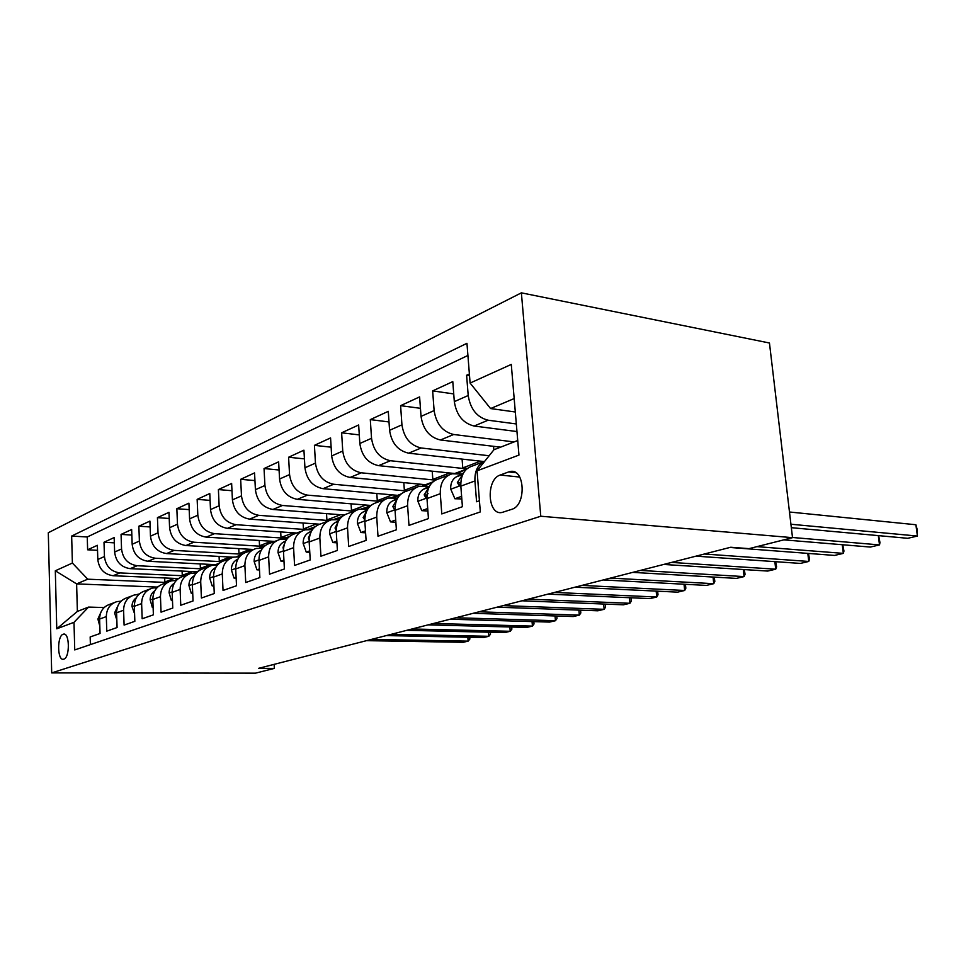 <?xml version="1.0" encoding="UTF-8"?>
<svg xmlns="http://www.w3.org/2000/svg" width="966" height="966" viewBox="0 0 966 966"><rect width="100%" height="100%" fill="white"/><g stroke="black" fill="none" stroke-linecap="round" stroke-linejoin="round"><path stroke-width="1.45" d="M63.78 659.162C70.035 657.737 69.745 632.368 63.527 634.131L63.14 634.239C56.946 635.882 57.26 660.913 63.466 659.247L63.78 659.162M521.374 292.843L48.3 532.725L51.693 672.904L540.779 516.23L521.374 292.843L769.455 343.002L792.518 537.664L540.779 516.23M90.393 644.6L90.164 636.956L100.053 633.491L99.607 619.061L106.32 616.586C106.562 608.822 110.1 603.835 116.971 601.601L121.04 601.19M106.32 616.586L106.779 631.136L117.079 627.538L116.596 612.806L123.6 610.234C123.817 602.313 127.403 597.23 134.346 594.971L138.669 594.573M123.6 610.234L124.095 625.087L134.842 621.319L134.322 606.286L141.628 603.593C141.821 595.515 145.443 590.335 152.483 588.053L157.06 587.678M141.628 603.593L142.171 618.759L153.389 614.835L152.821 599.475L160.453 596.674C160.634 588.415 164.28 583.138 171.405 580.832L176.283 580.469M160.453 596.674L161.044 612.154L172.769 608.049L172.153 592.363L180.123 589.429C180.28 581.001 183.975 575.615 191.183 573.285L196.376 572.947M180.123 589.429L180.763 605.247L193.043 600.961L192.367 584.925L200.711 581.858C200.856 573.236 204.575 567.754 211.88 565.4L217.398 565.086M200.711 581.858L201.411 598.026L214.271 593.535L213.534 577.137L222.277 573.913C222.397 565.11 226.141 559.519 233.543 557.14L239.447 556.851M222.277 573.913L223.037 590.455L236.513 585.746L235.716 568.974L244.893 565.593C244.978 556.585 248.757 550.874 256.244 548.471L262.559 548.229M244.893 565.593L245.726 582.522L259.866 577.571L258.997 560.401L268.633 556.863C268.693 547.637 272.497 541.817 280.08 539.39L286.854 539.185M268.633 556.863L269.538 574.19L284.402 568.986L283.461 551.405L293.592 547.674C293.604 538.231 297.443 532.29 305.111 529.839L312.392 529.694M293.592 547.674L294.57 565.436L310.219 559.954L309.18 541.938L319.855 538.014C319.831 528.342 323.695 522.256 331.447 519.793L339.283 519.72M319.855 538.014L320.917 556.211L337.4 550.439L336.277 531.964L347.531 527.834C347.47 517.909 351.358 511.702 359.195 509.215L367.648 509.215M347.531 527.834L348.69 546.49L366.09 540.405L364.858 521.447L376.74 517.088C376.631 506.896 380.532 500.557 388.465 498.045L397.606 498.154M376.74 517.088L377.996 536.239L396.386 529.803L395.046 510.338L407.604 505.725C407.447 495.268 411.371 488.784 419.377 486.26L428.771 486.429M407.604 505.725L408.98 525.395L428.445 518.585L426.984 498.589L440.291 493.698C440.061 482.964 443.998 476.323 452.1 473.787L461.603 474.028M440.291 493.698L441.788 513.924L462.412 506.703L460.83 486.14C460.577 475.224 464.513 468.486 472.652 465.938L483.266 461.893M469.391 373.975L466.602 375.255L469.524 375.702M516.967 431.548L474.101 426.03C463.076 423.289 456.495 415.163 454.322 401.639L452.788 381.618L432.647 390.892L453.73 393.923M500.593 447.161L440.448 439.989C429.568 437.405 423.084 429.532 421.031 416.382L419.606 396.905L400.6 405.66L420.439 408.316M483.978 461.531L408.654 453.175C397.907 450.724 391.556 443.104 389.576 430.305L388.284 411.335L370.304 419.606L389.008 421.949M454.346 473.461L378.575 465.648C367.974 463.33 361.719 455.94 359.835 443.479L358.652 424.98L341.626 432.816L359.28 434.893M425.1 484.666L350.066 477.458C339.609 475.26 333.475 468.099 331.664 455.952L330.565 437.912L314.421 445.35L331.133 447.186M397.364 495.329L323.018 488.675C312.694 486.586 306.669 479.619 304.942 467.773L303.928 450.18L288.593 457.244L304.435 458.874M370.859 505.46L297.323 499.337C287.144 497.345 281.215 490.571 279.56 479.015L278.631 461.833L264.044 468.546L279.065 469.995M344.186 515.011L272.883 509.468C262.837 507.585 257.004 500.992 255.41 489.702L254.553 472.917L240.667 479.317L254.952 480.597M319.613 524.2L249.59 519.128C239.677 517.329 233.953 510.905 232.42 499.881L231.635 483.471L218.401 489.569L231.985 490.728M296.779 533.015L227.384 528.342C217.616 526.615 211.977 520.372 210.503 509.589L209.779 493.541L197.149 499.362L210.081 500.388M274.706 541.431L206.181 537.132C196.545 535.49 191.002 529.392 189.578 518.851L188.913 503.153L176.85 508.708L189.191 509.625M253.466 549.485L185.919 545.536C176.416 543.955 170.97 538.014 169.581 527.702L168.978 512.33L157.434 517.643L169.219 518.476M233.289 557.201L166.538 553.566C157.156 552.057 151.807 546.261 150.467 536.166L149.911 521.109L138.863 526.204L150.128 526.941M215.756 564.687L147.979 561.27C138.73 559.821 133.453 554.158 132.161 544.269L131.654 529.525L121.064 534.403L131.847 535.067M196.847 571.775L130.193 568.648C121.064 567.259 115.872 561.717 114.628 552.033L114.157 537.579L104.002 542.252L114.326 542.856M792.518 537.664L749.024 548.64L730.719 547.251L258.55 668.351L274.344 668.4L274.139 664.354M508.684 471.927L500.195 475.03C485.741 479.365 487.48 515.892 502.054 512.463L511.787 509.311C526.663 505.387 524.949 467.846 510.133 471.541L508.684 471.927L515.759 472.688M157.216 587.062L76.616 583.899L77.377 611.418L88.558 607.083L73.996 622.321L74.744 649.925L480.319 511.932L477.059 470.84L493.94 449.745L517.728 440.52M73.996 622.321L56.765 628.806L55.316 570.785L72.39 563.057L71.653 536.058L466.952 343.304L470.104 383.067L511.28 364.424L518.959 455.083L477.059 470.84M184.542 575.821L119.869 572.923C110.812 571.57 105.668 566.112 104.449 556.537L104.002 542.252M178.42 578.562L113.131 575.724L119.869 572.923M202.486 568.889L137.22 565.726C128.043 564.325 122.815 558.734 121.547 548.966L121.064 534.403M221.625 561.681L155.309 558.227C145.999 556.754 140.698 551.043 139.394 541.069L138.863 526.204M242.237 554.206L174.194 550.403C164.763 548.857 159.366 543.001 158.013 532.821L157.434 517.643M263.489 546.406L193.912 542.216C184.361 540.61 178.879 534.609 177.478 524.212L176.85 508.708M284.994 538.219L214.549 533.667C204.852 531.988 199.286 525.83 197.825 515.204L197.149 499.362M306.464 529.585L236.139 524.707C226.31 522.956 220.646 516.641 219.137 505.761L218.401 489.569M329.152 520.565L258.767 515.325C248.805 513.489 243.046 507.005 241.488 495.872L240.667 479.317M354.015 511.183L282.519 505.472C272.412 503.552 266.544 496.886 264.925 485.5L264.044 468.546M379.831 501.342L307.454 495.135C297.214 493.107 291.249 486.26 289.559 474.596L288.593 457.244M406.94 491.006L333.681 484.256C323.296 482.131 317.222 475.079 315.459 463.125L314.421 445.35M435.4 480.138L361.284 472.809C350.767 470.563 344.596 463.306 342.749 451.037L341.626 432.816M466.687 468.836L390.409 460.734C379.747 458.367 373.456 450.893 371.536 438.298L370.304 419.606M489.134 455.747L421.152 447.983C410.357 445.483 403.957 437.767 401.941 424.835L400.6 405.66M514.093 441.933L453.682 434.495C442.742 431.85 436.221 423.881 434.12 410.586L432.647 390.892M516.327 423.953L488.12 420.21C477.047 417.409 470.406 409.173 468.208 395.505L466.602 375.255M467.918 355.452L87.254 536.987L87.628 549.799L97.53 550.33M113.131 575.724C104.123 574.384 99.015 568.974 97.808 559.483L97.373 545.307L87.628 549.799M479.426 500.75L476.576 501.752L474.934 480.947C474.572 471.034 477.856 464.441 484.799 461.168M88.558 607.083L104.147 607.542M514.178 398.572L490.583 408.558L470.104 383.067M515.313 411.999L490.583 408.558M274.344 668.4L255.507 673.157L51.693 672.904M167.082 582.486L87.737 579.189L76.616 583.899L55.316 570.785M493.566 446.328L493.855 449.854M448.635 475.103L438.781 478.858C430.727 481.394 426.791 487.975 426.984 498.589M480.513 461.144L462.774 467.93L467.411 468.425M462.086 459.104L462.774 467.93M415.948 487.564L406.807 491.054C398.825 493.566 394.913 500.002 395.046 510.338M449.613 472.978L432.816 479.402L436.197 479.74M432.213 471.179L432.816 479.402M385.072 499.337L376.571 502.586C368.674 505.085 364.774 511.376 364.858 521.447M420.27 484.207L404.356 490.293L407.918 490.631M403.824 482.626L404.356 490.293M355.838 510.495L347.929 513.514C340.117 515.989 336.24 522.147 336.277 531.964M392.389 494.882L377.283 500.666L380.809 500.968M376.812 493.493L377.283 500.666M328.126 521.06L320.748 523.874C313.032 526.337 309.18 532.351 309.18 541.938M365.848 505.049L351.491 510.543L354.981 510.821M351.069 503.817L351.491 510.543M301.827 531.095L294.944 533.715C287.325 536.154 283.485 542.047 283.461 551.405M340.563 514.733L326.906 519.962L330.094 520.191M326.532 513.634L326.906 519.962M276.831 540.622L270.408 543.073C262.861 545.488 259.069 551.272 258.997 560.401M316.437 523.97L303.433 528.945L308.42 529.296M303.095 523.004L303.433 528.945M253.032 549.702L247.03 551.984C239.58 554.387 235.813 560.038 235.716 568.974M293.398 532.785L280.997 537.531L285.936 537.857M280.695 531.928L280.997 537.531M230.367 558.348L224.752 560.485C217.398 562.852 213.655 568.406 213.534 577.137M271.361 541.226L259.54 545.754L264.322 546.044M259.262 540.465L259.54 545.754M208.741 566.595L203.488 568.6C196.219 570.942 192.512 576.388 192.367 584.925M250.291 549.292L238.988 553.627L242.78 553.832M238.747 548.616L238.988 553.627M188.092 574.468L183.166 576.352C175.993 578.67 172.322 584.007 172.153 592.363M230.101 557.032L219.294 561.161L222.349 561.318M219.077 556.428L219.294 561.161M168.35 582.003L163.737 583.754C156.649 586.06 153.014 591.289 152.821 599.475M210.733 564.434L200.397 568.394L203.609 568.551M200.204 563.903L200.397 568.394M149.464 589.2L145.129 590.854C138.138 593.124 134.528 598.268 134.322 606.286M192.162 571.546L182.26 575.338L185.436 575.482M182.091 571.075L182.26 575.338M131.364 596.107L127.307 597.652C120.4 599.898 116.826 604.945 116.596 612.806M174.327 578.38L164.836 582.015L167.963 582.148M164.679 577.958L164.836 582.015M87.254 536.987L71.653 536.058M72.39 563.057L87.737 579.189M114.024 602.724L110.209 604.173C103.386 606.394 99.848 611.357 99.607 619.061M56.765 628.806L77.377 611.418M790.937 524.236L917.41 536.045L907.762 538.303L791.335 527.678M789.476 512.004L915.889 524.743L917.41 536.045L917.096 529.175L915.889 524.743M461.615 496.355L454.901 498.758L450.675 488.965C450.518 483.254 452.378 479.233 456.266 476.902L463.475 473.026M454.901 498.758L461.808 498.915M792.506 537.494L879.507 544.909L870.306 547.058L783.861 539.861M462.726 474.451L457.365 482.493L458.898 485.065L460.758 483.217M878.625 535.647L879.966 542.566L879.507 544.909L878.311 535.611M457.498 473.606L467.097 468.667M427.709 508.527L421.792 510.652L417.819 501.076C417.686 495.522 419.558 491.597 423.41 489.291L429.556 486.019M421.792 510.652L427.89 511.014M756.958 546.635L843.342 553.373L834.552 555.426L729.91 547.456M455.952 473.461L463.849 470.128M459.925 471.613L454.889 473.437M428.856 487.383L424.171 494.846L425.595 497.369L428.059 493.397M842.738 544.764L843.946 551.043L843.342 553.373L842.255 544.727M424.883 486.067L433.082 481.72M395.71 520.01L390.505 521.881L386.774 512.523C386.678 507.114 388.537 503.274 392.365 501.016L397.545 498.251M422.565 485.838L428.288 483.664M704.323 554.013L808.771 561.451L800.379 563.42L695.991 556.15M423.446 485.934L431.995 482.251M396.833 499.676L392.812 506.522L394.14 508.997L394.997 508.502M808.457 553.433L809.52 559.133L808.771 561.451L807.805 553.385M390.505 521.881L395.867 522.292M394.056 497.84L400.588 494.387M365.474 530.865L360.91 532.508L357.396 523.355C357.323 518.09 359.183 514.335 362.962 512.101L367.297 509.819M390.964 497.707L392.715 497.2M671.587 562.417L775.722 569.191L767.68 571.063L663.642 564.446M392.703 497.719L401.095 493.928M398.306 495.075L391.785 497.683M366.512 511.4L363.144 517.559L364.81 519.829M775.686 561.705L776.592 566.885L775.722 569.191L774.853 561.644M360.91 532.508L365.595 532.834M364.858 508.985L369.942 506.305M336.844 541.141L332.872 542.566L329.551 533.63C329.503 528.487 331.362 524.816 335.105 522.618L338.655 520.746M361.586 508.865L364.436 507.947M640.337 570.423L744.074 576.593L736.382 578.393L632.742 572.379M363.578 508.889L371.137 505.242M369.869 505.906L362.733 508.84M337.75 522.618L335.033 528.028L336.18 530.406M744.303 569.578L745.064 574.311L744.074 576.593L743.289 569.517M332.872 542.566L336.941 542.832M337.17 519.551L341.01 517.547M309.7 550.886L306.258 552.117L303.131 543.375C303.107 538.352 304.942 534.766 308.649 532.604L311.511 531.107M333.91 519.43L337.581 518.15M610.476 578.091L713.753 583.681L706.375 585.408L603.207 579.95M335.951 519.466L342.556 516.122M342.29 516.327L335.166 519.418M310.436 533.413L308.359 537.953L309.144 540.296M714.248 577.1L714.84 581.423L713.753 583.681L713.041 577.04M306.258 552.117L309.772 552.323M310.871 529.585L313.612 528.148M283.932 560.135L280.985 561.198L278.027 552.624C278.015 547.722 279.85 544.208 283.509 542.083L285.731 540.924M307.719 529.465L312.042 527.871M581.906 585.408L684.677 590.48L677.589 592.146L574.951 587.195M309.712 529.513L315.182 526.651M315.411 526.47L308.975 529.465M284.439 543.882L283.026 547.384L283.436 549.545M685.413 584.297L685.848 588.246L684.677 590.48L684.025 584.225M280.985 561.198L283.992 561.355M285.864 539.125L287.651 538.195M259.431 568.938L256.932 569.831L254.13 561.439C254.143 556.645 255.954 553.204 259.588 551.115L261.231 550.258M282.869 539.004L287.711 537.12M554.544 592.436L656.759 597.012L649.949 598.606L547.879 594.138M289.715 536.239L284.076 539.016M284.765 539.052L288.955 536.867M259.637 554.206L259.009 558.119M657.653 591.18L658.015 594.79L656.759 597.012L656.168 591.107M256.932 569.831L259.48 569.952M262.052 548.205L262.981 547.722M236.115 577.306L234.014 578.054L231.369 569.831C231.393 565.158 233.192 561.777 236.779 559.725L237.902 559.145M259.238 548.084L264.515 545.947M528.317 599.162L629.941 603.291L623.396 604.813L521.93 600.792M265.082 545.669L260.349 548.096M261.001 548.133L264.092 546.539M630.955 597.773L631.281 601.081L629.941 603.291L629.397 597.7M234.014 578.054L236.151 578.151M213.897 585.275L212.17 585.903L209.646 577.837C209.694 573.261 211.482 569.952 215.032 567.923L215.672 567.597M236.694 556.73L241.79 554.544M503.165 605.61L604.148 609.317L597.857 610.79L497.031 607.179M238.361 556.79L240.486 555.692M241.379 554.87L237.733 556.754M605.271 604.1L605.561 607.131L604.148 609.317L603.653 604.04M212.17 585.903L213.933 585.976M192.705 592.895L191.316 593.39L188.925 585.481C188.974 581.001 190.749 577.765 194.263 575.76L194.263 575.76M215.176 564.989L219.693 562.912M479.015 611.804L579.334 615.125L573.285 616.537L473.123 613.313M216.746 565.05L218.038 564.385M218.775 563.661L216.143 565.025M580.566 610.174L580.82 612.963L579.334 615.125L578.888 610.114M191.316 593.39L192.729 593.438M172.455 600.152L171.38 600.538L169.11 592.798C169.159 588.511 170.861 585.36 174.206 583.367M194.613 572.874L198.477 570.991M455.807 617.757L555.45 620.715L549.618 622.08L450.144 619.206M197.281 572.005L195.53 572.91M556.754 616.006L556.984 618.566L555.45 620.715L555.039 615.946M171.38 600.538L172.479 600.586M153.099 607.107L152.314 607.385L150.153 599.789C150.201 595.78 151.759 592.774 154.814 590.757M174.943 580.421L178.034 578.851M433.48 623.481L532.435 626.101L526.808 627.405L428.035 624.881M176.778 579.95L175.8 580.445M533.824 621.621L534.017 623.976L532.435 626.101L532.049 621.573M152.314 607.385L153.111 607.409M134.576 613.76L131.992 606.479C132.028 602.76 133.453 599.886 136.242 597.857M156.106 587.642L158.303 586.507M412.011 628.987L510.229 631.281L504.807 632.561L406.758 630.327M511.69 627.019L511.871 629.18L510.229 631.281L509.879 626.97M155.224 587.654L156.709 587.328M116.838 620.124L114.592 612.903L118.444 604.704M138.053 594.549L139.442 593.836M391.327 634.288L488.82 636.292L483.58 637.524L386.267 635.592M490.342 632.223L490.499 634.215L488.82 636.292L488.494 632.187M136.677 594.585L139.176 593.969M99.836 626.234L97.892 619.049L101.345 611.297M120.738 601.178L121.426 600.828M371.391 639.407L468.148 641.134L463.088 642.318L366.512 640.651M469.73 637.246L469.862 639.069L468.148 641.134L467.846 637.21M130.193 568.648L137.22 565.726M147.979 561.27L155.309 558.227M166.538 553.566L174.194 550.403M185.919 545.536L193.912 542.216M206.181 537.132L214.549 533.667M227.384 528.342L236.139 524.707M249.59 519.128L258.767 515.325M272.883 509.468L282.519 505.472M297.323 499.337L307.454 495.135M323.018 488.675L333.681 484.256M350.066 477.458L361.284 472.809M378.575 465.648L390.409 460.734M408.654 453.175L421.152 447.983M440.448 439.989L453.682 434.495M474.101 426.03L488.12 420.21M454.322 401.639L468.208 395.505M97.808 559.483L104.449 556.537M114.628 552.033L121.547 548.966M132.161 544.269L139.394 541.069M150.467 536.166L158.013 532.821M169.581 527.702L177.478 524.212M189.578 518.851L197.825 515.204M210.503 509.589L219.137 505.761M232.42 499.881L241.488 495.872M255.41 489.702L264.925 485.5M279.56 479.015L289.559 474.596M304.942 467.773L315.459 463.125M331.664 455.952L342.749 451.037M359.835 443.479L371.536 438.298M389.576 430.305L401.941 424.835M421.031 416.382L434.12 410.586M460.83 486.14L474.934 480.947M519.756 477.071L500.195 475.03M450.772 489.207L460.794 485.512M456.266 476.902L462.726 474.463M460.782 482.831L457.365 482.493M417.916 501.318L426.948 497.985M458.065 472.326L464.308 469.947M423.41 489.291L428.928 487.214M426.972 495.099L424.171 494.846M386.871 512.753L395.022 509.758M426.26 484.437L432.164 482.191M392.365 501.016L397.026 499.253M395.07 506.703L392.812 506.522M357.48 523.584L364.834 520.879M396.145 495.896L400.914 494.085M391.447 497.683L392.643 497.236M362.962 512.101L366.863 510.628M364.919 517.691L363.144 517.559M329.635 533.848L336.253 531.409M367.587 506.776L370.739 505.568M362.141 508.84L364.254 508.044M335.105 522.618L338.305 521.411M336.373 528.112L335.033 528.028M303.203 543.592L309.156 541.395M340.467 517.1L342.145 516.46M334.369 519.418L337.303 518.295M308.649 532.604L311.233 531.626M309.313 538.014L308.359 537.953M278.087 552.842L283.436 550.874M307.997 529.453L311.68 528.052M283.509 542.083L285.513 541.334M254.191 561.644L258.973 559.882M282.917 539.004L287.264 537.35M259.588 551.115L261.061 550.56M231.429 570.037L235.704 568.467M259.709 547.843L264.008 546.201M236.779 559.725L237.793 559.338M209.719 578.042L213.51 576.642M237.696 556.211L241.512 554.762M188.974 585.686L192.355 584.442M216.674 564.216L219.294 563.226M169.159 592.991L172.141 591.892M196.557 571.884L198.09 571.292M150.201 599.971L152.809 599.017M132.04 606.66L134.31 605.827M114.64 613.084L116.596 612.359M97.94 619.23L99.607 618.614M64.287 634.155L63.527 634.131M514.419 472L510.133 471.541"/></g></svg>

